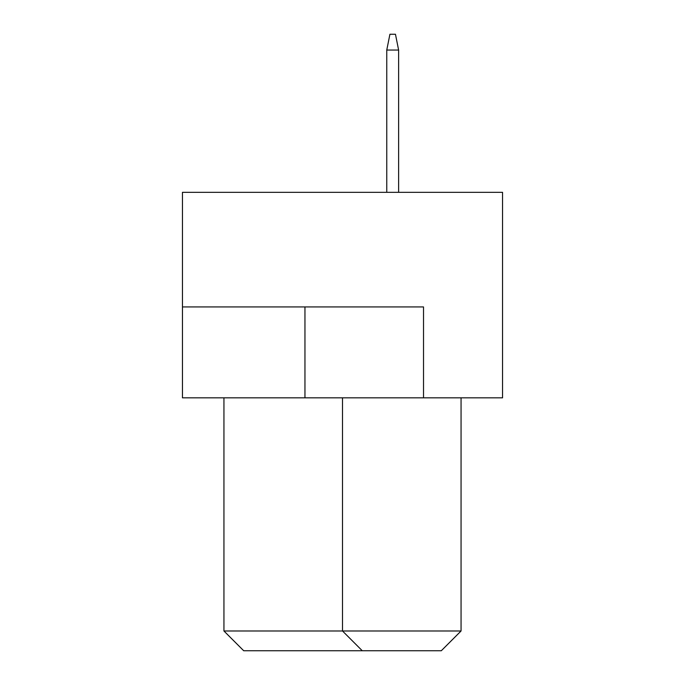 <?xml version="1.0" encoding="UTF-8"?>
<svg xmlns="http://www.w3.org/2000/svg" width="685" height="685" viewBox="0 0 685 685"><rect width="100%" height="100%" fill="white"/><g stroke="black" fill="none" stroke-linecap="round" stroke-linejoin="round"><path stroke-width="1.03" d="M502.55 192.331L182.45 192.331L182.45 397.831L502.55 397.831L502.55 192.331M423.518 397.831L423.518 306.931L182.45 306.931M223.944 397.831L223.944 630.988L461.056 630.988L461.056 397.831M461.056 630.988L441.294 650.75L362.262 650.75L342.5 630.988L342.5 397.831M362.262 650.75L243.706 650.75L223.944 630.988M398.619 192.331L398.619 50.056L386.76 50.056L386.76 192.331M386.76 50.056L389.919 34.25L395.459 34.25L398.619 50.056M304.953 306.931L304.953 397.831"/></g></svg>
